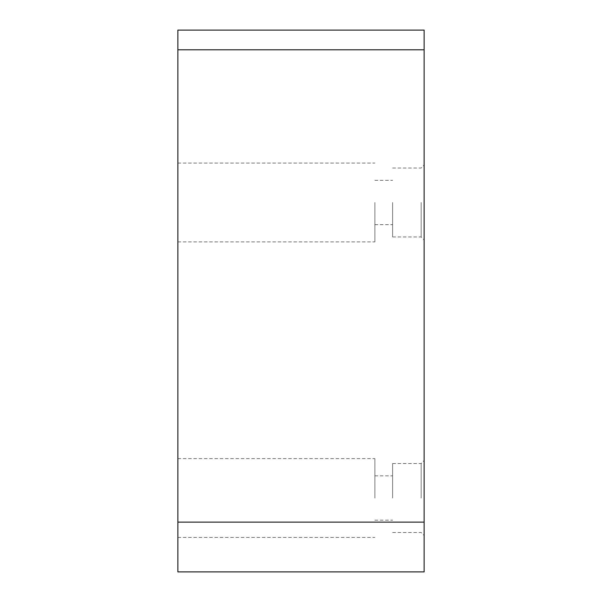 <?xml version="1.0" encoding="UTF-8"?>
<svg xmlns="http://www.w3.org/2000/svg" width="602" height="602" viewBox="0 0 602 602"><rect width="100%" height="100%" fill="white"/><g stroke="black" fill="none" stroke-linecap="round" stroke-linejoin="round"><path stroke-width="0.45" stroke-dasharray="3.01 2.26" d="M424.139 30.1L424.139 49.8L177.861 49.8L177.861 30.1L424.139 30.1M424.139 498.02L424.139 460.583L424.139 498.02M177.861 49.8L177.861 571.9L424.139 571.9L424.139 49.8M424.139 202.49L424.139 239.927L424.139 202.49M374.88 498.02L374.88 458.611L374.88 498.02M177.861 498.02L177.861 458.611L177.861 498.02M374.88 202.49L374.88 241.891L374.88 202.49M177.861 202.49L177.861 241.891L177.861 202.49M421.182 202.49L421.182 236.97L421.182 202.49M392.617 202.49L392.617 236.97L392.617 202.49M421.182 498.02L421.182 463.54L421.182 498.02M392.617 498.02L392.617 463.54L392.617 498.02M177.861 522.137L424.139 522.137M177.861 537.42L374.88 537.42M177.861 458.611L374.88 458.611M177.861 241.891L374.88 241.891M177.861 163.089L374.88 163.089M392.617 236.97L421.182 236.97L424.139 239.927M392.617 168.011L421.182 168.011L424.139 165.061M392.617 532.499L421.182 532.499L424.139 535.449M392.617 463.54L421.182 463.54L424.139 460.583M374.88 224.659L392.617 224.659M374.88 180.329L392.617 180.329M374.88 520.181L392.617 520.181M374.88 475.851L392.617 475.851"/><path stroke-width="0.9" d="M424.139 49.8L424.139 30.1L177.861 30.1L177.861 49.8L424.139 49.8L424.139 571.9L177.861 571.9L177.861 522.137L424.139 522.137M177.861 522.137L177.861 49.8"/></g></svg>
